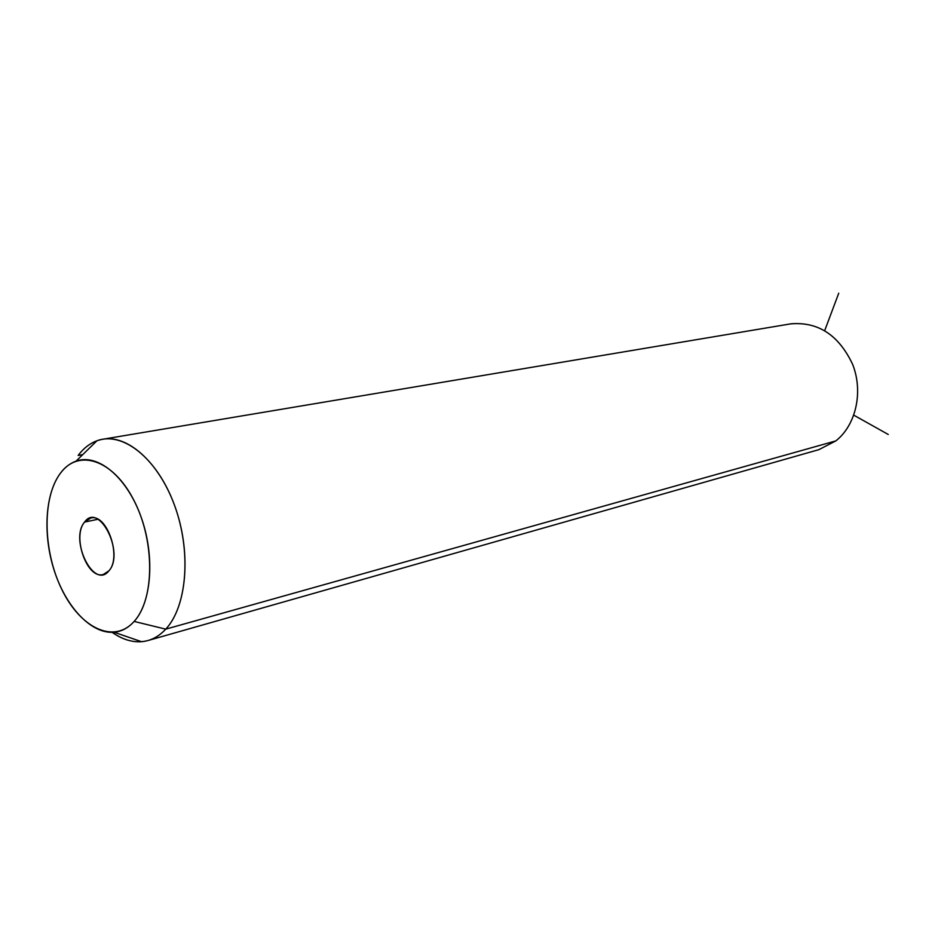 <?xml version="1.0" encoding="UTF-8"?>
<svg xmlns="http://www.w3.org/2000/svg" width="935" height="935" viewBox="0 0 935 935"><rect width="100%" height="100%" fill="white"/><g stroke="black" fill="none" stroke-linecap="round" stroke-linejoin="round"><path stroke-width="1.4" d="M103.212 439.169C93.418 440.817 85.062 446.24 78.154 455.438L82.724 454.644L78.154 455.438C83.484 448.332 89.748 443.435 96.948 440.771C122.625 431.023 157.115 458.103 174.237 504.514C191.558 550.773 187.28 606.266 165.752 629.15L134.149 621.436C151.926 601.86 155.163 554.981 140.659 515.828C126.33 476.558 97.602 453.206 76.051 461.142C70.02 463.316 64.76 467.406 60.296 473.402C44.74 494.358 42.671 536.176 54.744 572.091C66.724 608.042 91.735 634.187 114.047 632.235C121.608 631.522 128.305 627.923 134.149 621.436L165.752 629.15C186.345 607.166 191.359 555.261 176.177 510.019C161.147 464.672 129.159 434.775 103.212 439.169L790.905 323.826C818.359 321.605 838.964 335.197 852.732 364.603C863.472 392.104 855.911 425.133 835.843 440.899L165.752 629.15C158.681 636.747 150.617 640.919 141.559 641.69C131.777 642.368 121.971 639.26 112.13 632.34C124.308 640.861 136.241 643.596 147.94 640.545C154.509 638.687 160.446 634.888 165.752 629.15L835.843 440.899C856.016 425.063 863.531 391.777 852.568 364.206C838.543 334.742 817.751 321.324 790.192 323.942M835.843 440.899L818.85 449.665L147.94 640.545M134.149 621.436C113.895 644.355 80.352 628.028 61.792 589.377C42.94 551.031 41.935 497.969 60.296 473.402C78.341 448.262 113.17 459.459 133.939 500.377C155 540.944 154.707 599.136 134.149 621.436M84.582 522.081C69.132 539.729 94.003 590.195 108.904 570.829C125.126 553.216 98.993 501.476 84.582 522.081L97.883 519.276L84.582 522.081L90.742 518.037C106.8 513.175 122.029 557.155 108.904 570.829L103.282 574.487C87.154 579.618 71.831 536.339 84.582 522.081M853.819 415.187L888.25 434.471M824.693 330.616L838.742 293.204M114.047 632.235L141.559 641.69M76.051 461.142L96.948 440.771"/></g></svg>
